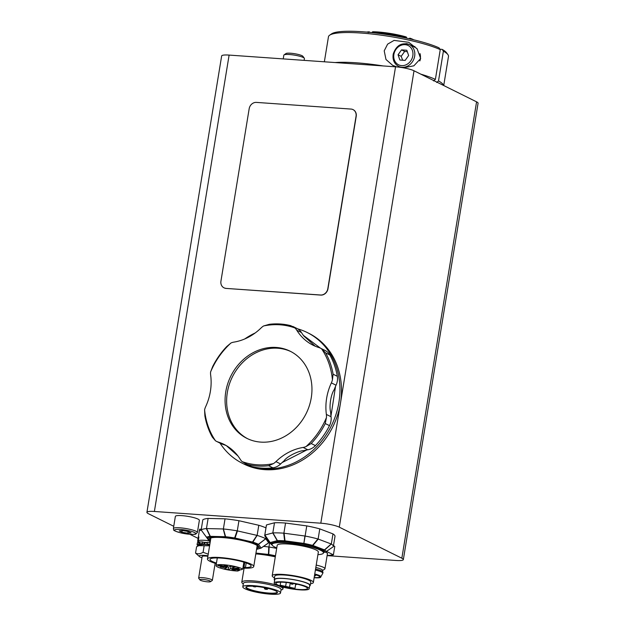 <?xml version="1.0" encoding="UTF-8"?>
<svg xmlns="http://www.w3.org/2000/svg" width="625" height="625" viewBox="0 0 625 625"><rect width="100%" height="100%" fill="white"/><g stroke="black" fill="none" stroke-linecap="round" stroke-linejoin="round"><path stroke-width="0.94" d="M225.938 288.336A6.953 6.008 116.4 0 1 223.953 287.797A6.953 6.008 116.4 0 1 220.938 281.141L249.172 108.734A6.953 6.008 116.4 0 1 256.383 102.398L351.047 109.07A6.953 6.008 116.4 0 1 353.031 109.609A6.953 6.008 116.4 0 1 356.047 116.266L327.82 288.672A6.953 6.008 116.4 0 1 320.602 295.008L226.094 288.414A6.953 6.008 116.4 0 1 224.109 287.875A6.953 6.008 116.4 0 1 224.031 287.836M353.109 109.648A6.953 6.008 116.4 0 1 353.188 109.688A6.953 6.008 116.4 0 1 356.211 116.344L327.977 288.75A6.953 6.008 116.4 0 1 320.758 295.086L226.094 288.414M255.812 553.914A24.984 4.211 9.3 0 1 275.297 556.852M275.477 555.773A28.312 4.773 -170.7 0 0 268.891 554.5A1.734 1.008 -177.2 0 1 268.461 554.438A1.734 0.523 96.2 0 0 268.711 555.188L269.148 547L263.562 546.383M276.68 548.398A34.75 5.859 -170.7 0 0 269.148 547M269.672 542.555L268.953 546.953M256.938 547.023A24.984 4.211 -170.7 0 0 258.234 546.469M209.594 538.5A24.984 4.211 -170.7 0 0 210.641 539.445M210.422 540.797A24.984 4.211 9.3 0 1 209.148 539.125A24.984 4.211 9.3 0 1 234.484 539.008A24.984 4.211 9.3 0 1 258.453 547.195A24.984 4.211 9.3 0 1 256.719 548.375M210.289 541.609L207.734 537.992A27.086 4.562 9.3 0 1 211.016 537.117L225.898 537.484A1.734 0.555 -84 0 1 225.617 536.734L223.383 528.961L206.344 528.57L210.062 536.352A28.312 4.773 -170.7 0 0 206.625 537.258L206.609 537.336A1.734 1.688 -35.2 0 0 207.734 537.992A1.734 1.68 -121 0 1 206.625 537.258L204.055 534.062M206.344 528.57A34.75 5.859 -170.7 0 0 201.195 529.938M223.227 528.977L225.234 536.711A1.734 1.086 91.4 0 0 225.898 537.484A27.086 4.562 9.3 0 1 234.516 538.656L251.969 542.656A1.734 1.125 -72.3 0 0 252.875 542.141L257.133 535.398L237.086 530.828L234.633 537.953A28.312 4.773 -170.7 0 0 225.617 536.734A1.734 0.859 165.8 0 1 225.234 536.711L210.352 536.344A1.734 0.586 154 0 1 210.062 536.352A1.734 1.484 83 0 0 211.016 537.117A1.734 1.086 -88.6 0 1 210.352 536.344L206.609 528.562M237.086 530.828A34.75 5.859 -170.7 0 0 223.57 529M256.945 535.367L252.508 542.039A1.734 0.602 102.9 0 1 251.969 542.656A27.086 4.562 9.3 0 1 257.305 544.695L259.875 548.328A1.734 1.68 59 0 0 261.047 548.125A1.734 1.734 0 0 0 261.141 548.062L268.664 542.812L265.742 538.68L258.453 544.266A28.312 4.773 -170.7 0 0 252.875 542.141A1.734 0.844 -146 0 1 252.508 542.039L235.055 538.039A1.734 0.992 -161.8 0 1 234.633 537.953L234.516 538.656A1.734 0.602 -77.1 0 0 235.055 538.039L237.469 530.898M265.648 538.656A34.75 5.859 -170.7 0 0 257.281 535.461M268.633 542.797L261.156 548A1.734 1.688 144.8 0 1 259.875 548.328A27.086 4.562 9.3 0 1 256.594 549.203A1.734 1.086 91.4 0 0 256.828 549.25A1.734 1.734 0 0 0 257.078 549.234L261.047 548.125A1.734 1.68 59 0 0 261.141 548.07L258.453 544.266A1.734 1.484 115.5 0 1 257.305 544.695A1.734 1.688 -35.2 0 0 258.586 544.359L265.766 538.734M268.883 541.492L268.664 542.812M265.93 537.516L265.742 538.68M223.383 528.961L225.039 518.836L208.117 518.422A34.75 5.859 9.3 0 0 202.82 519.82L201.164 529.953M208.117 518.422L206.461 528.547M225.039 518.836A34.75 5.859 9.3 0 1 238.945 520.719L258.789 525.273L257.133 535.398M238.945 520.719L237.289 530.844M323.484 552.906L323.656 551.891A26.062 4.391 -170.7 0 0 321.344 549.555L313.945 546.742A26.062 4.391 -170.7 0 0 305.828 544.703A26.062 4.391 -170.7 0 0 300.391 543.641L288.5 542.039A26.062 4.391 -170.7 0 0 276.977 541.766L272.484 542.977A26.062 4.391 -170.7 0 0 272.211 543.469L272.039 544.477A26.062 4.391 9.3 0 1 305.664 545.711A26.062 4.391 9.3 0 1 323.484 552.906A26.062 4.391 9.3 0 1 317.914 554.664M276.977 541.766L278.258 541.422A1.734 1.289 -91.7 0 1 277.445 540.641A1.734 0.422 150.2 0 1 277.219 540.664A1.734 1.602 74.9 0 0 278.258 541.422A27.086 4.562 9.3 0 1 285.117 541.586L288.5 542.039M300.391 543.641L303.773 544.094L305.109 536.031L283.711 533.172L284.617 540.812A28.312 4.773 -170.7 0 0 277.445 540.641L272.953 532.914L264.805 535.062L270.07 542.625A28.312 4.773 -170.7 0 0 270.352 543.477L265.086 536.367A34.75 5.859 -170.7 0 1 264.742 535.297L266.406 525.156A34.75 5.859 9.3 0 1 266.469 524.938L274.492 522.781L272.828 532.906M283.711 533.172A34.75 5.859 -170.7 0 0 272.953 532.914M321.344 549.555L323.445 550.352A1.734 1.617 -54.6 0 0 324.688 549.984L331.32 544.023L317.953 538.977L312.555 545.367A28.312 4.773 -170.7 0 0 304.125 543.438A1.734 1.016 -170.1 0 1 303.688 543.367L285.023 540.852A1.734 0.945 172.5 0 1 284.617 540.812A1.734 0.859 93.7 0 0 285.117 541.586L284.086 533.211M317.953 538.977A34.75 5.859 -170.7 0 0 305.305 536.078M304.914 536.016L303.773 544.094A27.086 4.562 9.3 0 1 311.844 545.945A1.734 1.32 -69.2 0 0 312.883 545.469A1.734 0.727 -140.3 0 1 312.555 545.367A1.734 0.852 104.8 0 1 311.844 545.945L313.945 546.742M333.219 546.766L325.953 551.742A28.312 4.773 -170.7 0 0 324.688 549.984A1.734 0.391 -131 0 1 324.484 549.883L312.883 545.469L318.242 539.07M331.195 543.992L324.484 549.883A1.734 1.32 110.8 0 1 323.445 550.352A27.086 4.562 9.3 0 1 324.664 552.039A1.734 1.602 74.9 0 0 325.867 551.797A1.734 0.422 -124.4 0 0 325.922 551.781L333.289 546.719A34.75 5.859 -170.7 0 0 333.336 546.531A34.75 5.859 -170.7 0 0 331.383 544.078M325.922 551.781A1.734 0.422 -124.4 0 0 325.953 551.742A1.734 1.711 -172 0 1 324.664 552.039L323.578 552.328M272.039 544.719A27.086 4.562 9.3 0 1 271.203 543.32A1.734 1.602 -105.1 0 1 270.156 542.562L270.07 542.625A1.734 1.711 8 0 0 271.203 543.32L272.484 542.977M266.469 524.938L264.805 535.062M274.492 522.781A34.75 5.859 9.3 0 1 285.547 523.047L306.766 525.898L305.109 536.031M285.547 523.047L283.891 533.172M306.766 525.898A34.75 5.859 9.3 0 1 319.781 528.883L332.977 533.898L331.32 544.023M319.781 528.883L318.125 539.008M198.773 537.734L198.25 537.641A13.898 2.344 9.3 0 1 198.25 537.484A13.898 2.344 9.3 0 1 198.906 536.922L198.297 540.641L199.75 542.648M201.414 544.445L198.812 543.766L199.094 542.078A13.898 2.344 9.3 0 1 202.562 541.922L204.281 542.57L204 544.258L204.57 544.367L204.844 542.672L204.281 542.57M204.844 542.672A10.688 1.797 9.3 0 1 207.234 542.828M203.625 542.32A12.164 2.047 9.3 0 1 207.273 542.562M198.25 537.484L199.578 529.367A13.898 2.344 9.3 0 1 199.664 529.172L199.383 530.859A13.898 2.344 9.3 0 1 201.031 530.242L201.305 528.555A13.898 2.344 9.3 0 1 201.391 528.539M199.094 543.367L197.641 541.359L198.25 537.641M209.008 540.734A13.898 2.344 -170.7 0 0 198.297 540.641M197.641 541.359A13.898 2.344 -170.7 0 0 197.773 541.625L198.734 542.93M199.164 545.547L197.602 545.375A13.898 2.344 9.3 0 1 197.086 544.578L197.359 542.891A13.898 2.344 9.3 0 1 197.445 542.695L198.945 542.961M207.578 544.352L207.047 543.945L207.328 542.258A13.898 2.344 9.3 0 1 210.117 542.617M207.969 555.766A10.078 1.695 -170.7 0 0 204.492 555.391A10.078 1.695 -170.7 0 0 199.453 556.586A10.078 1.695 -170.7 0 0 201.977 557.734M207.883 556.289A6.953 1.172 -170.7 0 0 202.172 556.523L198.648 578.055A6.953 1.172 -170.7 0 0 198.711 578.273L199.938 579.922A5.461 0.922 9.3 0 1 205.414 579.727A5.461 0.922 9.3 0 1 210.547 581.656A5.461 0.922 9.3 0 1 205.203 581.555A5.461 0.922 9.3 0 1 199.938 579.922M209.594 545.812L198.859 545.656L196.586 546.734L195.547 553.094C197.82 554.25 200.336 553.977 203.078 552.281L208.227 554.164M198.859 545.656L201.383 544.773A10.078 1.695 9.3 0 1 206.266 544.578A10.078 1.695 9.3 0 1 209.742 544.945M199.453 556.586L195.547 553.094M204.117 545.914L203.078 552.281M210.547 581.656L212.234 580.484A6.953 1.172 -170.7 0 0 212.367 580.305A6.953 1.172 -170.7 0 0 205.586 578.008A6.953 1.172 -170.7 0 0 198.648 578.055M199.664 529.172L201.164 529.438M187.867 533.219L181.93 532.227L179.219 530.875L182.445 530.531L188.383 531.523L191.086 532.867L187.867 533.219L188.148 531.484M175.367 516.383A12.164 2.047 9.3 0 1 187.969 516.375A12.164 2.047 9.3 0 1 199.375 520.32L197.383 532.484A12.164 2.047 -170.7 0 0 185.977 528.547A12.164 2.047 -170.7 0 0 173.383 528.508A12.164 2.047 -170.7 0 0 173.375 528.555L175.367 516.383M182.203 530.555L181.93 532.227M173.742 526.289L148.422 513.719A13.898 2.344 9.3 0 1 146.922 512.328A13.898 2.344 9.3 0 1 154.383 511.469L320.812 523.195A13.898 2.344 9.3 0 1 339.281 527.164L401.844 558.227A13.898 2.344 9.3 0 1 403.344 559.609A13.898 2.344 9.3 0 1 395.883 560.469L327.109 555.625M198.125 538.398L189.875 534.297M258.789 525.273A34.75 5.859 9.3 0 1 265.961 527.867M332.977 533.898A34.75 5.859 9.3 0 1 334.992 536.391L333.336 546.531M333.461 545.742L334.781 546.398L333.398 554.852L326.469 551.406M325.234 552.062A14.078 2.375 9.3 0 1 326.055 552.438A14.078 2.375 9.3 0 1 327.578 553.844A14.078 2.375 9.3 0 1 327.344 554.18M327.117 555.57L333.383 554.891A19.984 3.367 9.3 0 0 333.398 554.852M314.75 574.016A11.117 1.875 9.3 0 1 319.633 575.625A11.117 1.875 9.3 0 1 320.836 576.734L320.781 577.078A11.117 1.875 9.3 0 1 314.141 577.711M314.695 574.352A11.117 1.875 9.3 0 1 319.578 575.969A11.117 1.875 9.3 0 1 320.781 577.078M315.398 570.047A12.508 2.109 9.3 0 1 321.461 571.992A12.508 2.109 9.3 0 1 322.82 573.242A12.508 2.109 9.3 0 1 322.773 573.367L320.828 576.797M315.562 569.031A12.508 2.109 9.3 0 1 321.633 570.984A12.508 2.109 9.3 0 1 322.984 572.227L322.82 573.242M315.82 567.469A11.812 1.992 9.3 0 1 321.297 569.25A11.812 1.992 9.3 0 1 322.57 570.43L322.406 571.43M316.211 565.07A13.898 2.344 9.3 0 1 323.461 567.352A13.898 2.344 9.3 0 1 324.961 568.734A13.898 2.344 9.3 0 1 324.695 569.094L322.547 570.594M314.664 574.547A10.078 1.695 9.3 0 1 318.664 575.898A10.078 1.695 9.3 0 1 319.75 576.906A10.078 1.695 9.3 0 1 314.172 577.516M243.273 583.906L242.555 583.344A20.852 3.516 9.3 0 1 241.797 582.164A20.852 3.516 9.3 0 1 262.945 582.07A20.852 3.516 9.3 0 1 282.953 588.906A20.852 3.516 9.3 0 1 281.969 589.742A20.852 3.516 9.3 0 1 281.867 589.781L281 590.086M242.805 586.805L243.352 583.422A19.117 3.219 9.3 0 1 262.742 583.336A19.117 3.219 9.3 0 1 281.078 589.602L280.523 592.984A19.117 3.219 9.3 0 1 279.625 593.75A19.117 3.219 9.3 0 1 258.477 592.602A19.117 3.219 9.3 0 1 242.805 586.805A19.117 3.219 9.3 0 1 262.188 586.719A19.117 3.219 9.3 0 1 280.523 592.984M276.688 593.117A15.984 2.695 9.3 0 1 257.672 591.898A15.984 2.695 9.3 0 1 246.195 586.891A15.984 2.695 9.3 0 1 262.102 587.234A15.984 2.695 9.3 0 1 277.281 591.984A15.984 2.695 9.3 0 1 276.688 593.117M277.109 591.789A15.641 2.633 9.3 0 1 277.156 592.086A15.641 2.633 9.3 0 1 276.414 592.711A15.641 2.633 9.3 0 1 259.109 591.773A15.641 2.633 9.3 0 1 246.289 587.031A15.641 2.633 9.3 0 1 246.422 586.766M276.758 547.922A26.062 4.391 9.3 0 1 272.039 544.477M274.5 577.844A20.852 3.516 9.3 0 1 272.203 575.75L277.188 545.32A20.852 3.516 9.3 0 1 304.086 546.312A20.852 3.516 9.3 0 1 318.344 552.062L313.359 582.484A20.852 3.516 9.3 0 1 310.516 583.742M272.203 575.75A20.852 3.516 9.3 0 1 299.102 576.734A20.852 3.516 9.3 0 1 313.359 582.484M274.617 580.352A18.242 3.07 9.3 0 1 274.227 579.547L274.773 576.172A18.242 3.07 9.3 0 1 298.312 577.031A18.242 3.07 9.3 0 1 310.789 582.062L310.234 585.445A18.242 3.07 9.3 0 1 309.602 586.078M274.227 579.547A18.242 3.07 9.3 0 1 297.758 580.414A18.242 3.07 9.3 0 1 310.234 585.445M274.188 583.016L274.734 579.633A17.727 2.984 9.3 0 1 297.602 580.477A17.727 2.984 9.3 0 1 309.719 585.359L309.164 588.742A17.727 2.984 9.3 0 1 291.195 588.828A17.727 2.984 9.3 0 1 274.188 583.016A17.727 2.984 9.3 0 1 297.047 583.852A17.727 2.984 9.3 0 1 309.164 588.742M295.656 584.312L294.992 588.383A15.984 2.695 9.3 0 1 286.938 587.031A15.984 2.695 9.3 0 1 280.156 585.195L280.648 582.172M296.523 584.055A15.984 2.695 9.3 0 1 307.453 588.461A15.984 2.695 9.3 0 1 291.242 588.539A15.984 2.695 9.3 0 1 275.898 583.297A15.984 2.695 9.3 0 1 296.523 584.055M280.156 585.195L294.992 588.383M286.258 582.453L285.617 586.367M290.234 582.93L289.531 587.211M439.984 49.219L442.133 49.375L443.391 51.172A60.82 10.25 9.3 0 1 447.891 54.594A60.82 10.25 9.3 0 1 448.492 56.461L443.727 85.531M439.008 47.82A59.078 9.953 -170.7 0 0 379.086 33.461A59.078 9.953 -170.7 0 0 331.578 33.859L329.617 35.219A60.82 10.25 9.3 0 1 378.578 34.82A60.82 10.25 9.3 0 1 440.258 49.617L439.008 47.82M447.891 54.594L446.469 52.672A59.078 9.953 -170.7 0 0 442.133 49.375M396.844 66.922L392.688 65.367L385.977 59.477L384.211 50.844L387.617 44.148L394.062 40.406L408.742 42.305L417.141 48.867L420.664 58.531L413.867 65.82L403.227 67.789M414.938 46.555A13.898 12.016 -63.6 0 0 413.531 46.617M420.312 58.891A7.82 6.758 116.4 0 1 420.281 59.953M433.578 80.945L435.391 79.367A60.82 10.25 -170.7 0 0 420.82 74.156M383.219 65.945A60.82 10.25 -170.7 0 0 335.102 62.555M443.578 85.461A60.82 10.25 -170.7 0 0 438.516 80.922L436.711 82.5M435.391 79.367L440.258 49.617M324.359 61.797L328.453 36.805A60.82 10.25 9.3 0 1 329.617 35.219M443.391 51.172L438.516 80.922M407.328 51.711L404.664 51.438L401.188 56.32L402.664 60.227M408.633 55.516L405.164 60.398L399.875 60.023L398.055 54.773L401.531 49.883L406.82 50.258L408.633 55.516M404.664 51.438L401.531 49.883M401.188 56.32L398.055 54.773M400.617 67.367L398.562 66.344A12.164 10.516 -63.6 0 0 402.031 67.281A12.164 10.516 -63.6 0 0 414.664 56.203A12.164 10.516 -63.6 0 0 409.383 44.555L415.016 47.352A12.164 10.516 116.4 0 1 416.984 48.68M420.016 53.586A12.164 10.516 116.4 0 1 419.82 60.945M408.641 38.625L409.969 38.18L410.516 39.172M413.836 39.828A26.758 4.508 -170.7 0 0 409.969 38.18M368.242 32.602L369.156 31.828L370.281 32.445M369.156 31.828A26.758 4.508 -170.7 0 0 366.594 32.094M406.258 36.969A26.758 4.508 -170.7 0 0 372.719 31.75L371.805 32.523A27.805 4.688 9.3 0 1 406.805 37.969L406.258 36.969M146.922 512.328L221.656 55.945A13.898 2.344 9.3 0 1 229.117 55.086L395.547 66.812A13.898 2.344 9.3 0 1 414.016 70.781L476.578 101.844A13.898 2.344 9.3 0 1 478.078 103.227L403.344 559.609M304.312 58.219L302.891 56.297A8.688 1.461 -170.7 0 0 294.641 53.719A8.688 1.461 -170.7 0 0 286 53.531L284.039 54.898A10.43 1.758 9.3 0 1 294.414 55.117A10.43 1.758 9.3 0 1 304.312 58.219A10.43 1.758 9.3 0 1 304.414 58.539L304.117 60.375M283.227 58.898L283.836 55.172A10.43 1.758 9.3 0 1 284.039 54.898M297.656 328.844A72.984 63.102 116.4 0 1 307.227 332.523L308.789 333.297A72.984 63.102 116.4 0 1 340.461 403.18A72.984 63.102 116.4 0 1 305.109 458.437A72.984 63.102 116.4 0 1 243.875 464.031L242.313 463.258A72.984 63.102 116.4 0 1 220.008 443.102M307.227 332.523A72.984 63.102 116.4 0 1 339.914 391.938A72.984 63.102 116.4 0 1 303.547 457.656A72.984 63.102 116.4 0 1 242.313 463.258M244.758 338.953A72.984 63.102 116.4 0 1 255.211 332.953M301.82 420.828A48.656 42.07 116.4 0 1 246.875 438.359A48.656 42.07 116.4 0 1 235.211 368.734A48.656 42.07 116.4 0 1 290.156 351.203A48.656 42.07 116.4 0 1 301.82 420.828M247.664 438.742A48.656 42.07 116.4 0 1 232.398 376.852A48.656 42.07 116.4 0 1 290.93 351.602M210.594 371.953L212.703 366.484A72.984 63.102 -63.6 0 1 226.766 346.508L230.992 342.977A71.938 62.195 116.4 0 0 210.594 371.953A13.898 12.016 116.4 0 0 210.664 375.148A52.133 45.07 116.4 0 1 205.664 406.68A13.898 12.016 116.4 0 0 204.594 409.805L204.875 415.828A72.984 63.102 -63.6 0 0 212.383 437.188L215.484 440.781A71.938 62.195 116.4 0 1 204.594 409.805M230.992 342.977A13.898 12.016 116.4 0 1 233.914 342.117A52.133 45.07 116.4 0 0 261.102 327.938A13.898 12.016 116.4 0 1 263.625 325.953L269.305 324.312A72.984 63.102 -63.6 0 1 290.875 325.703L294.914 327.953A13.898 12.016 116.4 0 1 296.766 330.219L301.461 332.547A13.898 12.016 -63.6 0 0 297.109 328.547L292.805 326.414M263.625 325.953A71.938 62.195 116.4 0 1 294.914 327.953M321.547 348.781L325.586 352.852L329.805 354.945A13.898 12.016 -63.6 0 0 325.211 350.523L320.516 348.195A13.898 12.016 116.4 0 1 321.547 348.781A71.938 62.195 116.4 0 1 332.438 379.766A13.898 12.016 116.4 0 1 331.367 382.883L336.055 385.211A13.898 12.016 -63.6 0 0 337.312 376.297L333.094 374.203A72.984 63.102 -63.6 0 0 325.586 352.852M296.766 330.219A52.133 45.07 116.4 0 0 313.086 345.227A52.133 45.07 116.4 0 0 318.953 347.57A13.898 12.016 116.4 0 1 320.516 348.195M329.805 354.945A72.984 63.102 116.4 0 1 337.312 376.297M333.094 374.203L332.438 379.766M326.43 417.617L325.266 423.547L329.492 425.641A13.898 12.016 -63.6 0 0 331.055 416.75L326.367 414.422A13.898 12.016 116.4 0 1 326.43 417.617A71.938 62.195 116.4 0 1 306.031 446.586A13.898 12.016 116.4 0 1 303.117 447.445L307.805 449.773A13.898 12.016 -63.6 0 0 315.43 445.617L311.203 443.523A72.984 63.102 -63.6 0 0 325.266 423.547M329.492 425.641A72.984 63.102 116.4 0 1 315.43 445.617M311.203 443.523L306.031 446.586M273.406 463.617L268.664 465.719L272.891 467.812A13.898 12.016 -63.6 0 0 280.617 463.961L275.93 461.633A13.898 12.016 116.4 0 1 273.406 463.617A71.938 62.195 116.4 0 1 242.109 461.609A13.898 12.016 116.4 0 1 240.266 459.344A52.133 45.07 116.4 0 0 223.938 444.336A52.133 45.07 116.4 0 0 218.078 441.992A13.898 12.016 116.4 0 1 216.516 441.367A13.898 12.016 116.4 0 1 215.484 440.781M272.891 467.812A72.984 63.102 116.4 0 1 251.32 466.43L247.094 464.328A72.984 63.102 -63.6 0 0 268.664 465.719M247.094 464.328L242.109 461.609M245 463.539L249.305 465.68A13.898 12.016 -63.6 0 0 251.32 466.43M226.25 445.578A52.133 45.07 -63.6 0 0 222.766 444.32L218.078 441.992M216.516 441.367L221.203 443.703A13.898 12.016 -63.6 0 0 222.766 444.32M275.93 461.633A52.133 45.07 116.4 0 1 303.117 447.445M326.367 414.422A52.133 45.07 116.4 0 1 331.367 382.883M307.805 449.773A52.133 45.07 -63.6 0 0 303.547 450.68C299.469 450.492 286.578 456.516 284.094 460.828A52.133 45.07 -63.6 0 0 280.617 463.961M301.461 332.547A52.133 45.07 -63.6 0 0 303.883 336.062L315.164 346.188M336.055 385.211A52.133 45.07 -63.6 0 0 334.227 389.633C330.906 394.234 329 406.625 330.648 412.188A52.133 45.07 -63.6 0 0 331.055 416.75M200.055 544.078L199.922 544.875L200.492 544.195M201.398 544.508A10.688 1.797 -170.7 0 0 200.375 544.891M207.539 544.57A10.688 1.797 -170.7 0 0 204.57 544.367M199.922 544.875L197.172 544.383L197.445 542.695M204 544.258L202.281 543.609L202.562 541.922M207.047 543.945A13.898 2.344 9.3 0 1 209.844 544.305M198.812 543.766A13.898 2.344 9.3 0 1 202.281 543.609M257.18 545.523A23.461 3.953 9.3 0 1 257.172 545.602L253.742 566.555A23.461 3.953 9.3 0 1 242.906 568.117M216.359 563.664A23.461 3.953 9.3 0 1 207.445 558.977L210.875 538.016A23.461 3.953 9.3 0 1 210.891 537.938M207.445 558.977A23.461 3.953 9.3 0 1 208.555 558.031A23.461 3.953 9.3 0 1 234.508 559.445A23.461 3.953 9.3 0 1 253.742 566.555M216.453 563.102A20.852 3.516 9.3 0 1 210.016 559.398A20.852 3.516 9.3 0 1 211 558.562A20.852 3.516 9.3 0 1 234.07 559.812A20.852 3.516 9.3 0 1 251.172 566.141A20.852 3.516 9.3 0 1 245.438 567.594M222.656 567.102L223.844 567.578L220.414 567.023L222.656 567.102M234.195 569.578L235.383 570.062L231.953 569.5L234.195 569.578M237.922 568.18L239.109 568.656L235.68 568.094L237.922 568.18M226.375 565.695L227.562 566.18L224.141 565.617L226.375 565.695M239.695 569.602L239.578 570.32L237.68 571.031A13.898 2.344 9.3 0 1 223.281 568.898A13.898 2.344 9.3 0 1 216.047 565.594A13.898 2.344 9.3 0 1 227.688 565.164A13.898 2.344 9.3 0 1 242.742 569.133L243.883 562.164M243 567.555L245.438 567.602L243.117 566.836M239.578 570.32L230.664 568.656L228.086 569.625A12.164 2.047 9.3 0 1 224.172 568.789L226.812 567.758L217.867 565.656A12.164 2.047 9.3 0 1 219.133 565.18L228.859 567.023L231.438 566.047A12.164 2.047 9.3 0 1 235.352 566.891L232.773 567.859L233.656 568.305L240.844 569.844L242.742 569.133M228.086 569.625L228.508 567.062M268.758 546.945L268.461 554.438L255.953 553.078M255.836 553.789L268.711 555.188A27.086 4.562 9.3 0 1 275.359 556.484M201.188 530L209.18 540.969A1.734 1.734 0 0 0 209.828 541.5A1.734 1.484 -64.5 0 0 210.281 541.625A1.734 1.688 144.8 0 1 209.18 540.969M257.078 549.234A1.734 1.484 -97 0 1 256.594 549.203L256.586 549.203M209.617 541.375A1.734 1.484 -64.5 0 0 209.828 541.5L210.266 541.711M271.945 544.875A1.734 1.32 -69.2 0 0 272.07 544.938A1.734 1.32 -69.2 0 0 272.109 544.945L272.07 544.938A1.734 1.734 0 0 1 271.68 544.727L270.352 543.477M272.758 532.945L277.219 540.664L270.156 542.562L264.875 535.062M272.102 544.938A1.734 1.617 125.4 0 1 271.68 544.727M174.531 530.094A10.773 1.812 9.3 0 1 185.688 530.125A10.773 1.812 9.3 0 1 195.773 533.656A10.773 1.812 9.3 0 1 184.617 533.625A10.773 1.812 9.3 0 1 174.531 530.094M267.758 588.805L264.414 588.172C264.336 589.039 265.32 589.422 267.352 589.312L267.898 588.375M267 589.344L265.703 589.25L267 589.344M255.453 586.859L254.156 586.773L255.453 586.859M263.078 587.398L261.117 587.078M398.562 66.344C394.141 63.773 392.359 59.664 393.234 54.031C396.219 45.391 401.602 42.234 409.383 44.555A12.164 10.516 -63.6 0 0 405.906 43.617M405.062 44.664A10.773 9.312 116.4 0 1 412.812 55.812A10.773 9.312 116.4 0 1 401.633 65.625A10.773 9.312 116.4 0 1 393.883 54.477A10.773 9.312 116.4 0 1 405.062 44.664M476.578 101.844L401.844 558.227M414.016 70.781L339.281 527.164M395.547 66.812L320.812 523.195M229.117 55.086L154.383 511.469M244.008 567.023L244.758 562.438M232.398 568.781L232.797 566.312M225.867 567.375L225.984 566.656M230.664 568.656L231.07 566.188M232.773 567.859L233.023 566.359M265.758 544.859L261.141 548.07M265.766 544.852L268.539 542.922M325.93 551.773A1.734 1.734 0 0 1 325.391 552.023L323.547 552.516M215.148 563.297L212.367 580.305M197.383 532.484L195.789 534.062C195.695 534.57 188.477 534.727 180.695 532.859C170.867 529.984 174.453 530.055 173.375 528.555M324.961 568.734L327.469 553.445M314.414 576.078A1.734 1.734 0 0 0 316.016 574.922M282.953 588.906L283.234 587.188M241.797 582.164L244.094 568.164M264.5 587.656L264.414 588.172M256.297 586.258L255.805 586.836C253.773 586.945 252.797 586.562 252.867 585.695M260.961 587.055L263.234 587.43M290.562 582.977A1.734 1.734 0 0 0 293.656 583.484M294.984 583.734A1.734 1.734 0 0 0 297.328 584.227M226.344 445.633L237.891 455.906M282.094 462.57L306.781 449.953M330.969 416.031L335.531 386.398M320.531 348.203L303.352 335.344M216.047 565.594L217.297 557.938M245.438 567.602L246.195 562.93M226.812 567.758L226.961 566.859M232.711 567.914L232.969 566.344"/></g></svg>
